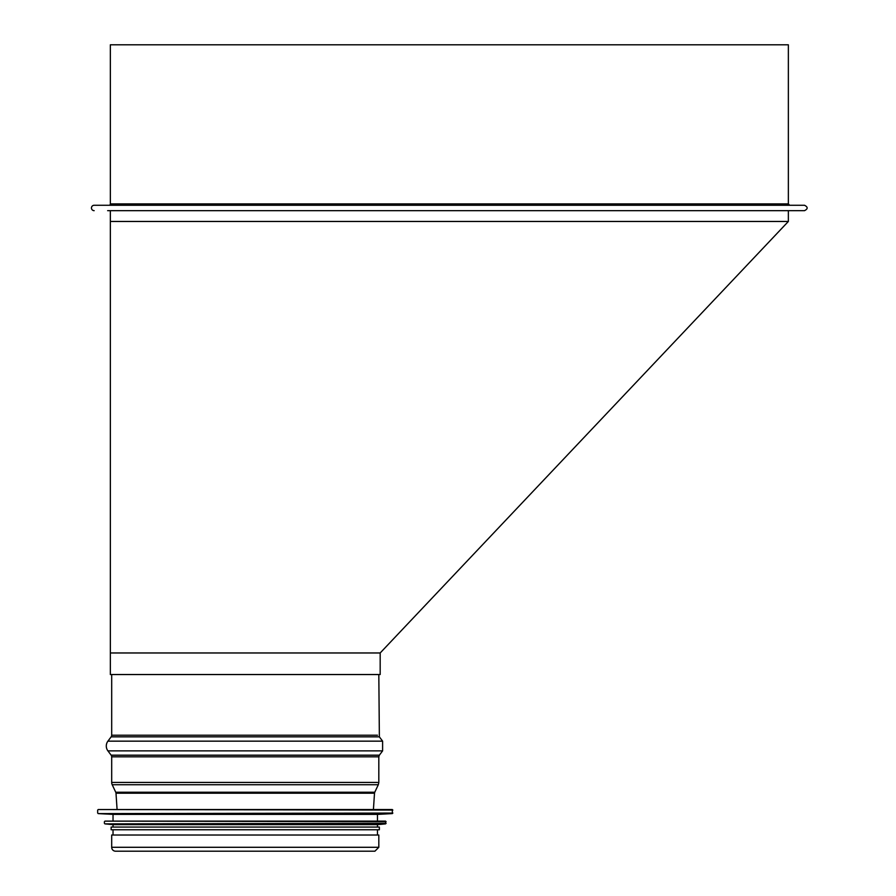 <?xml version="1.0" encoding="UTF-8"?>
<svg xmlns="http://www.w3.org/2000/svg" width="896" height="896" viewBox="0 0 896 896"><rect width="100%" height="100%" fill="white"/><g stroke="black" fill="none" stroke-linecap="round" stroke-linejoin="round"><path stroke-width="1.34" d="M380.173 674.542L110.342 674.542L110.342 652.971L380.173 652.971L380.173 674.542M110.342 221.458L110.342 652.971L380.173 652.971L788.357 221.458L110.342 221.458L110.342 210.661M94.158 205.274A2.699 2.699 0 0 0 91.459 207.973A2.699 2.699 0 0 0 94.158 210.661A2.699 2.699 90 0 1 91.459 207.973A2.699 2.699 90 0 1 94.158 205.274L804.541 205.274C808.024 207.066 808.024 208.869 804.541 210.661L107.643 210.661M110.342 203.918A1.344 1.344 0 0 1 108.987 205.274A1.344 1.344 -90 0 0 110.342 203.918L110.342 44.8L110.342 203.918L788.357 203.918L789.712 205.274M110.342 44.8L788.357 44.8L788.357 203.918M111.149 736.848A2.699 2.699 0 0 0 111.686 735.224A2.699 2.699 -90 0 1 111.149 736.848L107.912 741.16L111.149 736.848L379.366 736.848L382.603 741.16L107.912 741.16A8.086 8.086 90 0 0 107.912 750.87A8.086 8.086 0 0 1 107.912 741.16M111.149 755.182L107.912 750.87L111.149 755.182A2.699 2.699 -90 0 1 111.686 756.806A2.699 2.699 0 0 0 111.149 755.182L379.366 755.182L382.603 750.87L107.912 750.87M111.686 782.432L111.686 756.806L111.686 782.432A5.398 5.398 90 0 0 112.202 784.728A5.398 5.398 0 0 1 111.686 782.432L377.474 782.432M115.752 792.243L112.202 784.728L115.752 792.243A2.699 2.699 -90 0 1 115.998 793.218A2.699 2.699 0 0 0 115.752 792.243L374.763 792.243L378.302 784.728L112.202 784.728M117.085 809.536L115.998 793.218L117.085 809.536M115.595 851.2A3.909 3.909 0 0 1 111.686 847.291A3.909 3.909 90 0 0 115.595 851.2L374.909 851.2L378.818 847.291L111.686 847.291L111.686 835.016L111.686 847.291M111.686 674.542L111.686 735.224L111.686 674.542M377.474 829.763L377.474 835.016L378.818 835.016L111.686 835.016M373.968 809.536L98.202 809.536L392.302 809.536L392.336 813.602L98.168 813.602L392.851 813.064M392.336 813.602L377.474 814.386L113.03 814.386L98.168 813.602M377.474 814.386L377.474 821.128L104.944 821.128L385.56 821.128L385.616 823.872L104.888 823.872L386.109 823.334M385.616 823.872L377.474 824.634L113.03 824.634L104.888 823.872M377.474 824.634L377.474 827.064M111.149 827.064L111.149 829.763L379.366 829.763L379.366 827.064L111.149 827.064L113.03 827.064L113.03 824.634M377.474 735.224L111.686 735.224M377.81 736.848L379.366 736.848L378.818 674.542M380.912 741.16L382.603 741.16L382.603 750.87L380.912 750.87M377.81 755.182L379.366 755.182L378.818 756.806L111.686 756.806M377.474 756.806L378.818 756.806L378.818 782.432L378.302 784.728L376.813 784.728M373.318 792.243L374.763 792.243L374.506 793.218L115.998 793.218M373.15 793.218L374.506 793.218L373.419 809.536M392.851 810.074L98.202 809.536M386.109 821.666L104.944 821.128M788.357 221.458L788.357 210.661M378.818 835.016L378.818 847.291M97.664 810.074L97.664 813.064M113.03 814.386L113.03 821.128M104.406 821.666L104.406 823.334M113.03 829.763L113.03 835.016"/></g></svg>
